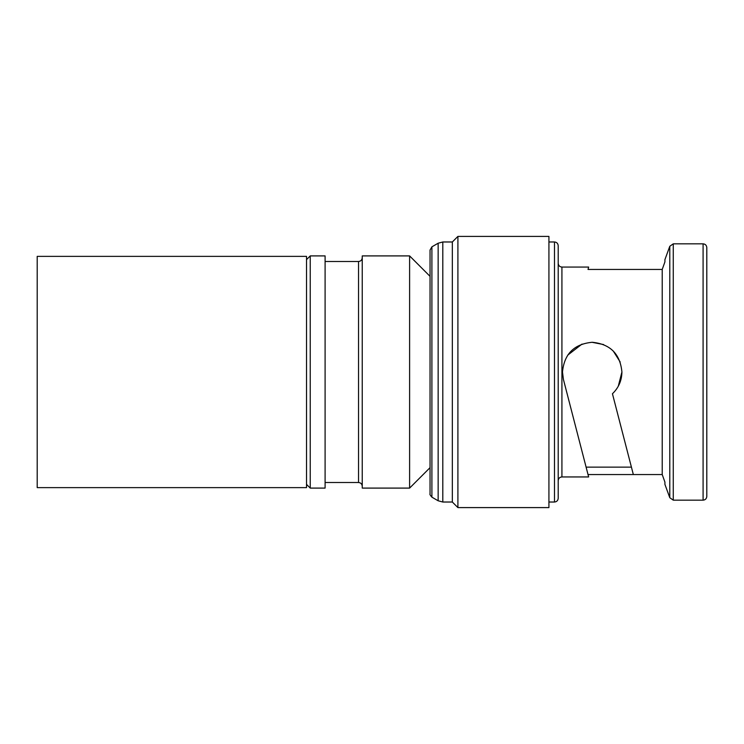 <?xml version="1.0" encoding="UTF-8"?>
<svg xmlns="http://www.w3.org/2000/svg" width="744" height="744" viewBox="0 0 744 744"><rect width="100%" height="100%" fill="white"/><g stroke="black" fill="none" stroke-linecap="round" stroke-linejoin="round"><path stroke-width="1.12" d="M37.2 372L37.2 487.627L306.528 487.627L306.528 256.373L37.2 256.373L37.2 372M567.728 355.139L582.031 344.072M591.982 342.287L603.607 344.556M613.261 351.029L620.18 362.002M409.609 255.908L409.609 488.092L362.244 488.092L362.244 255.908L409.609 255.908L430.041 276.34L430.041 250.049L430.041 493.951C429.595 494.193 430.218 495.262 431.901 497.169L431.901 246.831L438.151 243.223L442.801 241.977L452.333 241.977L452.333 502.023L457.904 507.594L548.923 507.594L548.923 236.406L457.904 236.406L457.904 507.594M706.8 372L706.8 496.443C706.558 498.722 705.321 499.959 703.089 500.163L703.089 243.837C705.321 244.041 706.558 245.278 706.8 247.557L706.8 372M558.205 372L558.205 498.303C557.963 500.582 556.726 501.819 554.494 502.023L554.494 241.977C556.726 242.181 557.963 243.418 558.205 245.697L558.205 480.661C558.446 478.383 559.683 477.146 561.925 476.941L588.644 476.941L588.02 474.551L662.225 474.551L664.922 482.14L662.225 474.551L662.225 269.449L664.922 261.86L662.225 269.449L588.02 269.449L588.644 267.059L588.02 269.449M621.314 377.952L621.919 372C621.77 380.575 618.608 387.829 612.442 393.753L633.339 474.551M631.424 467.139L586.105 467.139L588.02 474.551L563.422 379.44L562.483 372C564.24 353.93 574.145 344.016 592.196 342.277C610.257 344.026 620.161 353.939 621.919 372L618.283 386.238M703.089 243.837L673.274 243.837L673.274 500.163L669.786 497.717L664.922 484.372L664.922 482.14M310.239 372L310.239 488.092L325.1 488.092L325.1 255.908L310.239 255.908L310.239 372M585.416 464.488L563.422 379.44L562.483 372M706.8 482.14L706.8 469.789M706.8 259.628L706.8 247.557M664.922 261.86L664.922 259.628L669.786 246.283L669.786 497.717M438.151 243.223L438.151 500.777L442.801 502.023L452.333 502.023M442.801 241.977L442.801 502.023M558.205 263.339C558.446 265.617 559.683 266.854 561.925 267.059L561.925 476.941M325.1 261.488L358.534 261.488L358.534 482.512C360.766 482.716 362.012 483.953 362.244 486.232M431.901 497.169L438.151 500.777M548.923 502.023L554.494 502.023M561.925 267.059L588.644 267.059M673.274 500.163L703.089 500.163M306.528 484.372L310.239 488.092M325.1 482.512L358.534 482.512M358.534 261.488C360.766 261.284 362.012 260.047 362.244 257.768M430.041 467.66L409.609 488.092M306.528 259.628L310.239 255.908M548.923 241.977L554.494 241.977M452.333 241.977L457.904 236.406M673.274 243.837L669.786 246.283M431.901 246.831L430.041 250.049"/></g></svg>
